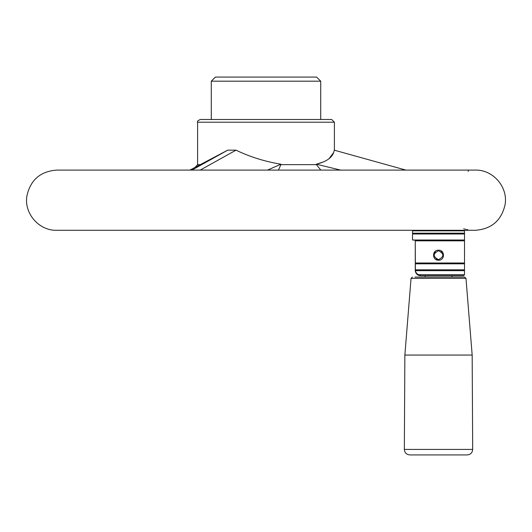 <?xml version="1.0" encoding="UTF-8"?>
<svg xmlns="http://www.w3.org/2000/svg" width="532" height="532" viewBox="0 0 532 532"><rect width="100%" height="100%" fill="white"/><g stroke="black" fill="none" stroke-linecap="round" stroke-linejoin="round"><path stroke-width="0.8" d="M464.423 454.92L467.216 454.92C470.554 454.594 472.376 452.759 472.682 449.42L404.347 449.42C404.653 452.759 406.481 454.594 409.82 454.92L464.423 454.92M472.17 355.057L465.979 278.336L411.056 278.336L404.865 355.057L472.17 355.057L472.682 449.42M465.979 278.336L464.616 277.079L414.953 277.079M316.613 77.08L215.387 77.08L211.277 81.183L320.723 81.183L316.613 77.08M340.6 170.1L316.367 164.202C327.293 161.522 333.251 156.84 334.249 150.164L405.896 170.1M320.829 170.1L316.367 164.634L280.896 164.634L278.429 170.1M467.927 229.784L466.69 229.545M465.806 229.345L465.134 229.172M464.403 228.973L463.724 228.767M191.906 170.1L227.736 150.157L189.904 170.1M316.367 164.202L316.367 164.634M331.662 119.487L200.338 119.487C197.804 120.664 196.887 121.575 197.598 122.22L334.402 122.22L331.662 119.487M227.736 150.157L236.028 150.157L200.198 170.1M334.402 150.204L334.402 122.22M333.644 152.531L329.055 158.669M323.629 161.874L316.547 164.162M199.952 164.634L197.598 164.634L197.598 122.22M236.028 150.157C249.801 156.827 264.75 161.509 280.896 164.202L280.896 164.634M280.896 164.202L267.503 170.1M468.147 171.404L468.379 170.612M415.386 270.648L464.509 270.648L464.509 269.83L415.259 269.83L415.259 263.812L464.509 263.812L464.509 262.988L415.259 262.988L415.259 240.83L464.509 240.83L464.509 240.005L412.526 240.005L415.259 240.145L415.386 270.648C416.117 273.448 417.667 274.811 420.034 274.731L420.732 275.716A5.473 5.473 0 0 1 420.4 275.702M420.047 275.669A5.473 5.473 0 0 1 419.668 275.609M418.857 275.383A5.473 5.473 0 0 1 418.285 275.137M417.972 274.964A5.473 5.473 0 0 1 415.259 270.316M434.072 255.194A4.449 4.449 0 0 1 434.152 254.336L435.369 252.055M451.834 275.716L452.007 277.079M438.514 259.636C444.247 256.677 444.247 253.717 438.521 250.745C432.782 253.711 432.775 256.677 438.514 259.636M438.514 260.188C431.937 260.58 431.944 249.801 438.521 250.2C445.091 249.807 445.084 260.587 438.514 260.188M415.273 270.635C416.011 274.013 417.833 275.702 420.732 275.716L463.525 275.716L464.509 274.731L464.509 270.648M420.034 274.731L464.509 274.731M413.071 230.296L412.526 230.841L412.526 233.987L464.509 233.987L464.509 233.169L412.526 233.169M415.259 269.83L415.259 270.243M442.877 254.336L441.108 251.583M437.723 259.569L437.005 259.377M436.772 259.284L434.152 256.052M442.963 255.194A4.449 4.449 0 0 1 442.877 256.052M464.509 233.169L464.509 230.841L412.526 230.841M404.865 355.057L404.347 449.42M411.056 278.336L412.42 277.079M473.852 170.1L56.698 170.1C40.419 171.337 30.49 179.922 26.919 195.849C23.807 213.285 38.989 230.855 56.698 230.296L475.302 230.296C491.468 229.086 501.377 220.594 505.048 204.807C508.333 187.297 493.104 169.535 475.302 170.1L473.852 170.1M195.337 167.141L197.598 164.634M320.723 119.487L320.723 81.183M211.277 119.487L211.277 81.183M425.194 275.716L425.028 277.079M464.509 230.841L463.957 230.296M464.509 262.988L464.509 240.83M464.509 240.005L464.509 233.987M412.526 240.005L412.526 233.987M464.509 269.83L464.509 263.812"/></g></svg>
